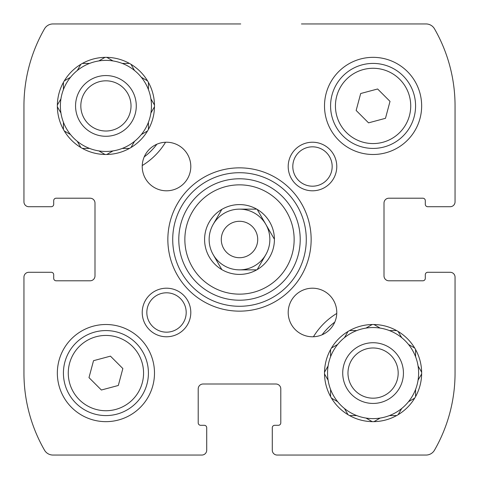 <?xml version="1.0" encoding="UTF-8"?>
<svg xmlns="http://www.w3.org/2000/svg" width="479" height="479" viewBox="0 0 479 479"><rect width="100%" height="100%" fill="white"/><g stroke="black" fill="none" stroke-linecap="round" stroke-linejoin="round"><path stroke-width="0.72" d="M447.158 272.288L450.194 272.288A4.856 4.856 0 0 1 455.05 277.143L455.05 373.081A154.831 154.831 0 0 1 434.495 450.17A9.718 9.718 0 0 1 426.071 455.05L277.143 455.05A4.856 4.856 0 0 1 272.288 450.194L272.288 447.158M301.435 23.95L426.071 23.95A9.718 9.718 0 0 1 434.495 28.83A154.831 154.831 0 0 1 455.05 105.919L455.05 201.857A4.856 4.856 0 0 1 450.194 206.712L447.158 206.712M31.842 206.712L28.806 206.712A4.856 4.856 0 0 1 23.95 201.857L23.95 105.919A154.831 154.831 0 0 1 44.505 28.83A9.718 9.718 0 0 1 52.93 23.95L240.715 23.95M206.712 447.158L206.712 450.194A4.856 4.856 0 0 1 201.857 455.05L52.93 455.05A9.718 9.718 0 0 1 44.505 450.17A154.831 154.831 0 0 1 23.95 373.081L23.95 277.143A4.856 4.856 0 0 1 28.806 272.288L31.842 272.288M450.194 272.288L427.729 272.288L450.194 272.288M425.298 200.641L425.298 204.282L425.298 200.641A2.431 2.431 0 0 0 422.867 198.21L388.864 198.21A4.856 4.856 0 0 0 384.008 203.066L384.008 275.934A4.856 4.856 0 0 0 388.864 280.79L422.867 280.79A2.431 2.431 0 0 0 425.298 278.359L425.298 274.718A2.431 2.431 0 0 1 427.729 272.288M427.729 206.712L450.194 206.712L427.729 206.712A2.431 2.431 0 0 1 425.298 204.282M28.806 206.712L51.271 206.712L28.806 206.712M53.702 278.359L53.702 274.718L53.702 278.359A2.431 2.431 0 0 0 56.133 280.79L90.136 280.79A4.856 4.856 0 0 0 94.992 275.934L94.992 203.066A4.856 4.856 0 0 0 90.136 198.21L56.133 198.21A2.431 2.431 0 0 0 53.702 200.641L53.702 204.282A2.431 2.431 0 0 1 51.271 206.712M51.271 272.288L28.806 272.288L51.271 272.288A2.431 2.431 0 0 1 53.702 274.718M206.712 450.194L206.712 427.729L206.712 450.194M278.359 425.298L274.718 425.298L278.359 425.298A2.431 2.431 0 0 0 280.79 422.867L280.79 388.864A4.856 4.856 0 0 0 275.934 384.008L203.066 384.008A4.856 4.856 0 0 0 198.21 388.864L198.21 422.867A2.431 2.431 0 0 0 200.641 425.298L204.282 425.298A2.431 2.431 0 0 1 206.712 427.729M272.288 427.729L272.288 450.194L272.288 427.729A2.431 2.431 0 0 1 274.718 425.298M313.446 336.755A69.826 69.826 0 0 1 336.755 313.446M165.554 142.245A69.826 69.826 0 0 1 142.245 165.554M63.42 129.438L63.42 122.271A45.541 45.541 0 0 1 60.935 113.014L57.354 106.805M64.306 130.971L70.509 134.551A45.541 45.541 0 0 0 77.287 141.329L80.867 147.538M82.406 148.424L89.573 148.424A45.541 45.541 0 0 0 98.83 150.903L105.033 154.483M106.805 154.483L113.014 150.903A45.541 45.541 0 0 0 122.271 148.424L129.438 148.424M130.971 147.538L134.551 141.329A45.541 45.541 0 0 0 141.329 134.551L147.538 130.971M148.424 129.438L148.424 122.271A45.541 45.541 0 0 0 150.903 113.014L154.483 106.805M154.483 105.033L150.903 98.83A45.541 45.541 0 0 0 148.424 89.573L148.424 82.406M147.538 80.867L141.329 77.287A45.541 45.541 0 0 0 134.551 70.509L130.971 64.306L134.551 70.509A45.541 45.541 0 0 0 122.271 63.42L129.438 63.42M106.805 57.354L113.014 60.935A45.541 45.541 0 0 1 122.271 63.42M105.033 57.354L98.83 60.935A45.541 45.541 0 0 0 89.573 63.42L82.406 63.42M80.867 64.306L77.287 70.509A45.541 45.541 0 0 0 70.509 77.287L64.306 80.867L70.509 77.287A45.541 45.541 0 0 0 63.42 89.573L63.42 82.406M57.354 105.033L60.935 98.83A45.541 45.541 0 0 1 63.42 89.573M98.83 150.903A45.541 45.541 0 0 0 113.014 150.903M77.287 141.329A45.541 45.541 0 0 0 89.573 148.424M63.42 122.768L63.42 122.271A45.541 45.541 0 0 0 70.509 134.551M60.935 98.83A45.541 45.541 0 0 0 60.935 113.014M89.573 63.42A45.541 45.541 0 0 0 77.287 70.509L77.532 70.078M113.014 60.935A45.541 45.541 0 0 0 98.83 60.935M148.424 89.573A45.541 45.541 0 0 0 141.329 77.287M151.148 112.583L150.903 113.014A45.541 45.541 0 0 0 150.903 98.83M141.329 134.551A45.541 45.541 0 0 0 148.424 122.271L148.424 122.768M122.768 148.424L122.271 148.424A45.541 45.541 0 0 0 134.551 141.329M105.919 136.281A30.357 30.357 0 0 1 79.628 90.741A30.357 30.357 0 0 1 132.21 90.741A30.357 30.357 0 0 1 105.919 136.281M105.919 131.018A25.1 25.1 0 0 1 84.184 93.369A25.1 25.1 0 0 1 127.659 93.369A25.1 25.1 0 0 1 105.919 131.018M156.896 144.209A63.755 63.755 0 0 1 144.209 156.896M330.576 396.594L330.576 389.427A45.541 45.541 0 0 1 328.097 380.17L324.517 373.967M331.462 398.133L337.671 401.713A45.541 45.541 0 0 0 344.449 408.491L348.029 414.694M349.562 415.58L356.729 415.58A45.541 45.541 0 0 0 365.986 418.065L372.195 421.646M373.967 421.646L380.17 418.065A45.541 45.541 0 0 0 389.427 415.58L396.594 415.58M398.133 414.694L401.713 408.491A45.541 45.541 0 0 0 408.491 401.713L414.694 398.133M415.58 396.594L415.58 389.427A45.541 45.541 0 0 0 418.065 380.17L421.646 373.967M421.646 372.195L418.065 365.986A45.541 45.541 0 0 0 415.58 356.729L415.58 349.562M418.065 380.17A45.541 45.541 0 0 0 408.491 344.449L414.694 348.029L408.491 344.449A45.541 45.541 0 0 0 401.713 337.671L398.133 331.462M396.594 330.576L389.427 330.576A45.541 45.541 0 0 0 380.17 328.097L373.967 324.517M372.195 324.517L365.986 328.097A45.541 45.541 0 0 0 356.729 330.576L349.562 330.576M348.029 331.462L344.449 337.671A45.541 45.541 0 0 0 337.671 344.449L331.462 348.029M330.576 349.562L330.576 356.729A45.541 45.541 0 0 0 328.097 365.986L324.517 372.195M365.986 418.065A45.541 45.541 0 0 0 380.17 418.065L379.745 418.311M344.449 408.491A45.541 45.541 0 0 0 356.729 415.58M330.576 389.427A45.541 45.541 0 0 0 337.671 401.713M328.097 365.986A45.541 45.541 0 0 0 328.097 380.17M337.671 344.449A45.541 45.541 0 0 0 330.576 356.729M356.729 330.576A45.541 45.541 0 0 0 344.449 337.671L344.694 337.24M380.17 328.097A45.541 45.541 0 0 0 365.986 328.097M401.713 337.671A45.541 45.541 0 0 0 389.427 330.576M408.491 401.713A45.541 45.541 0 0 0 415.58 389.427M389.427 415.58A45.541 45.541 0 0 0 401.713 408.491M373.081 403.438A30.357 30.357 0 0 1 346.79 357.903A30.357 30.357 0 0 1 399.372 357.903A30.357 30.357 0 0 1 373.081 403.438M373.081 398.181A25.1 25.1 0 0 1 351.341 360.531A25.1 25.1 0 0 1 394.816 360.531A25.1 25.1 0 0 1 373.081 398.181M322.104 334.791A63.755 63.755 0 0 1 334.791 322.104M274.413 239.249L274.413 239.751A34.913 34.913 0 0 1 257.169 269.611L256.738 269.857A34.913 34.913 0 0 1 222.262 269.857L221.831 269.611A34.913 34.913 0 0 1 204.587 239.751L204.587 239.249A34.913 34.913 0 0 1 221.831 209.389L222.262 209.143A34.913 34.913 0 0 1 256.738 209.143L257.169 209.389A34.913 34.913 0 0 1 274.413 239.249L257.169 209.389L274.413 239.249M256.738 269.857L239.5 269.857A30.357 30.357 0 0 1 213.209 254.678L221.831 269.611L213.209 254.678A30.357 30.357 0 0 1 213.209 224.322L221.831 209.389L213.209 224.322A30.357 30.357 0 0 1 239.5 209.143L256.738 209.143L239.5 209.143A30.357 30.357 0 0 1 265.791 254.678L257.169 269.611L265.791 254.678A30.357 30.357 0 0 1 239.5 269.857L256.738 269.857M105.919 57.342A48.577 48.577 0 0 1 147.987 130.204A48.577 48.577 0 0 1 63.851 130.204A48.577 48.577 0 0 1 105.919 57.342M166.512 142.227A24.285 24.285 0 0 1 187.546 178.655A24.285 24.285 0 0 1 145.478 178.655A24.285 24.285 0 0 1 166.512 142.227M312.488 288.202A24.285 24.285 0 0 1 333.522 324.63A24.285 24.285 0 0 1 291.454 324.63A24.285 24.285 0 0 1 312.488 288.202M373.081 324.505A48.577 48.577 0 0 1 415.149 397.366A48.577 48.577 0 0 1 331.013 397.366A48.577 48.577 0 0 1 373.081 324.505M105.919 324.505A48.577 48.577 0 0 1 147.987 397.366A48.577 48.577 0 0 1 63.851 397.366A48.577 48.577 0 0 1 105.919 324.505M373.081 57.342A48.577 48.577 0 0 1 415.149 130.204A48.577 48.577 0 0 1 331.013 130.204A48.577 48.577 0 0 1 373.081 57.342M166.512 288.202A24.285 24.285 0 0 1 187.546 324.63A24.285 24.285 0 0 1 145.478 324.63A24.285 24.285 0 0 1 166.512 288.202M312.488 142.227A24.285 24.285 0 0 1 333.522 178.655A24.285 24.285 0 0 1 291.454 178.655A24.285 24.285 0 0 1 312.488 142.227M239.5 167.854A71.646 71.646 0 0 1 301.548 275.323A71.646 71.646 0 0 1 177.452 275.323A71.646 71.646 0 0 1 239.5 167.854M239.5 172.709A66.791 66.791 0 0 1 297.339 272.892A66.791 66.791 0 0 1 181.661 272.892A66.791 66.791 0 0 1 239.5 172.709M239.5 178.781A60.719 60.719 0 0 1 292.082 269.857A60.719 60.719 0 0 1 186.918 269.857A60.719 60.719 0 0 1 239.5 178.781A60.719 60.719 0 0 1 292.082 269.857A60.719 60.719 0 0 1 186.918 269.857A60.719 60.719 0 0 1 239.5 178.781M312.488 146.825A19.687 19.687 0 0 1 329.534 176.356A19.687 19.687 0 0 1 295.441 176.356A19.687 19.687 0 0 1 312.488 146.825M166.512 292.801A19.687 19.687 0 0 1 183.559 322.331A19.687 19.687 0 0 1 149.466 322.331A19.687 19.687 0 0 1 166.512 292.801M373.081 63.42A42.505 42.505 0 0 1 409.886 127.169A42.505 42.505 0 0 1 336.27 127.169A42.505 42.505 0 0 1 373.081 63.42A42.505 42.505 0 0 1 409.886 127.169A42.505 42.505 0 0 1 336.27 127.169A42.505 42.505 0 0 1 373.081 63.42M390.014 101.38L377.62 88.986L360.687 93.525L356.148 110.457L368.543 122.852L385.475 118.313L390.014 101.38M105.919 330.576A42.505 42.505 0 0 1 142.73 394.331A42.505 42.505 0 0 1 69.114 394.331A42.505 42.505 0 0 1 105.919 330.576A42.505 42.505 0 0 1 142.73 394.331A42.505 42.505 0 0 1 69.114 394.331A42.505 42.505 0 0 1 105.919 330.576M122.852 368.543L110.457 356.148L93.525 360.687L88.986 377.62L101.38 390.014L118.313 385.475L122.852 368.543M239.5 221.286A18.214 18.214 0 0 1 255.277 248.607A18.214 18.214 0 0 1 223.723 248.607A18.214 18.214 0 0 1 239.5 221.286M239.5 184.852A54.648 54.648 0 0 1 286.825 266.821A54.648 54.648 0 0 1 192.175 266.821A54.648 54.648 0 0 1 239.5 184.852M373.081 68.275A37.643 37.643 0 0 1 405.683 124.744A37.643 37.643 0 0 1 340.479 124.744A37.643 37.643 0 0 1 373.081 68.275M105.919 335.438A37.643 37.643 0 0 1 138.521 391.906A37.643 37.643 0 0 1 73.317 391.906A37.643 37.643 0 0 1 105.919 335.438"/></g></svg>
